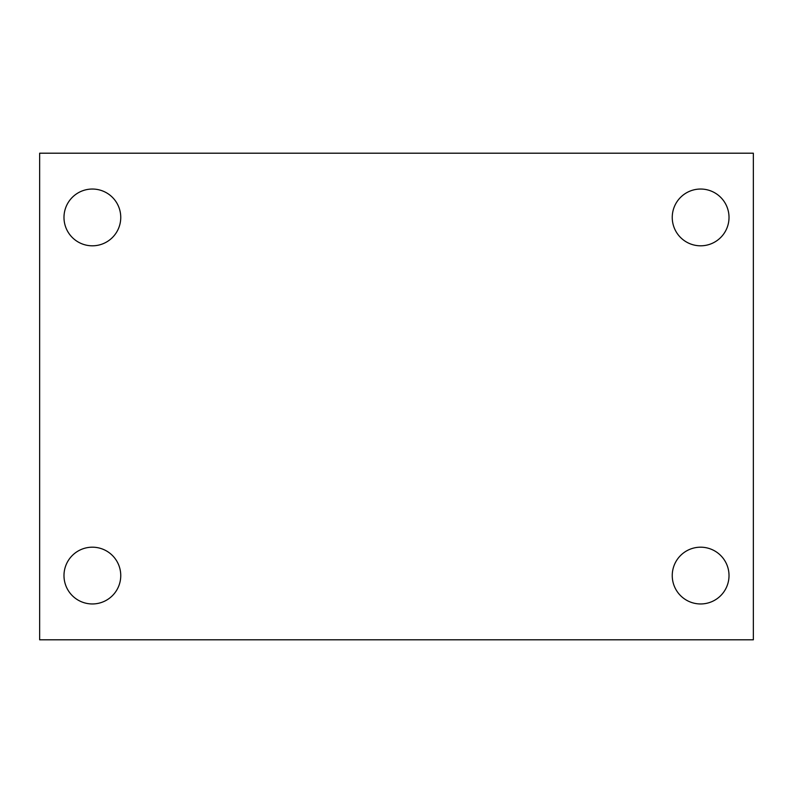 <?xml version="1.0" encoding="UTF-8"?>
<svg xmlns="http://www.w3.org/2000/svg" width="793" height="793" viewBox="0 0 793 793"><rect width="100%" height="100%" fill="white"/><g stroke="black" fill="none" stroke-linecap="round" stroke-linejoin="round"><path stroke-width="1.19" d="M39.65 153.198L753.35 153.198L753.35 639.802L39.65 639.802L39.65 153.198M92.365 547.19A28.389 28.389 0 0 1 120.754 575.569A28.389 28.389 0 0 1 92.365 603.959A28.389 28.389 0 0 1 63.985 575.569A28.389 28.389 0 0 1 92.365 547.19M700.635 547.19A28.389 28.389 0 0 1 729.015 575.569A28.389 28.389 0 0 1 700.635 603.959A28.389 28.389 0 0 1 672.246 575.569A28.389 28.389 0 0 1 700.635 547.19M700.635 189.041A28.389 28.389 0 0 1 729.015 217.431A28.389 28.389 0 0 1 700.635 245.81A28.389 28.389 0 0 1 672.246 217.431A28.389 28.389 0 0 1 700.635 189.041M92.365 189.041A28.389 28.389 0 0 1 120.754 217.431A28.389 28.389 0 0 1 92.365 245.81A28.389 28.389 0 0 1 63.985 217.431A28.389 28.389 0 0 1 92.365 189.041"/></g></svg>
